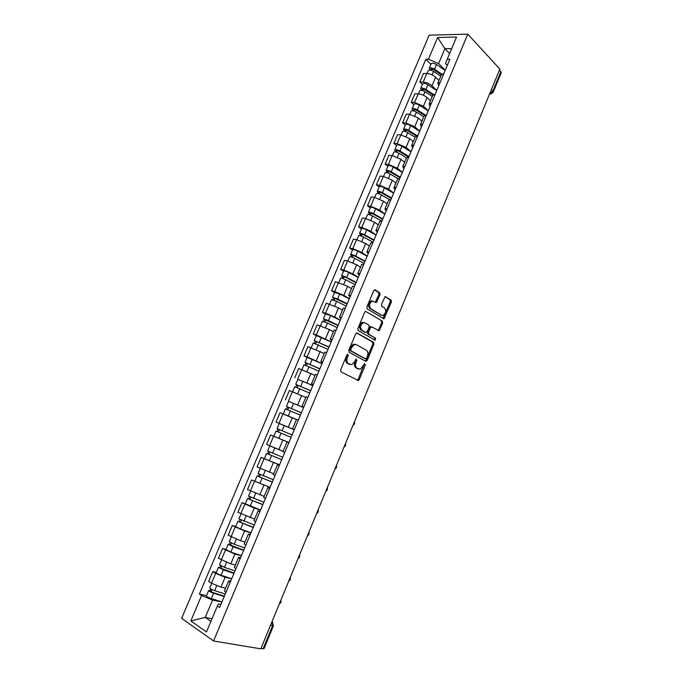<?xml version="1.0" encoding="UTF-8"?>
<svg xmlns="http://www.w3.org/2000/svg" width="683" height="683" viewBox="0 0 683 683"><rect width="100%" height="100%" fill="white"/><g stroke="black" fill="none" stroke-linecap="round" stroke-linejoin="round"><path stroke-width="1.02" d="M347.929 354.375L346.853 354.998L340.621 369.947L340.988 371.851L358.379 380.551L359.267 379.611L365.328 364.978L364.671 363.646L360.479 369.161L357.149 368.316C355.476 367.104 355.109 365.098 356.048 362.306L356.842 360.393L356.159 359.045L354.759 361.606L351.941 364.594L348.518 363.732C346.802 362.494 346.426 360.462 347.374 357.644L348.176 355.715L347.929 354.375M380.03 294.714L379.705 292.768L375.172 289.865L373.695 290.659L366.891 306.983L367.223 308.921L384 318.833L391.41 301.98L391.103 300.076L385.101 296.61L381.473 304.345L381.788 306.266L384.452 307.931C386.424 310.603 385.997 313.07 383.172 315.35L381.438 315.213L370.835 308.707C368.794 306.027 369.204 303.525 372.056 301.194L376.359 302.492L380.03 294.714L378.937 294.45L378.621 292.512L374.421 289.831M467.778 34.15L499.854 69.085L260.812 648.85L213.548 640.995L467.778 34.15L429.137 35.166L181.635 618.337L213.548 640.995M357.2 332.962L355.689 333.825L348.8 350.336L349.158 352.249L365.746 361.29L367.215 360.411L373.908 344.241L373.584 342.362L356.85 332.86M374.523 339.938L358.216 330.521L357.875 328.591L364.713 312.182L365.525 311.303L382.369 321.155L365.525 311.303M381.293 320.873L381.609 322.769L382.685 323.05L382.369 321.155M382.685 323.05L379.022 330.803L371.876 326.901L370.408 327.746L368.487 332.356L368.82 334.26L375.633 338.213L375.283 340.16M499.504 69.939L501.305 72.594L493.237 92.179M270.477 625.406L273.473 625.739L264.048 648.611L263.126 648.739L272.577 625.807L271.996 621.726M261.008 648.38L263.126 648.739M224.459 590.88L225.928 592.503M231.674 578.825L225.117 577.289L215.632 573.37L211.465 583.231L220.968 587.149L225.586 588.183M211.465 583.231L208.639 581.421L212.789 571.594L216.306 572.431M230.154 582.454L228.626 580.96L230.794 580.909M215.632 573.37L212.789 571.594M234.363 567.3L235.891 568.794M226.039 549.397L222.573 548.475L218.44 558.242L230.76 563.876L235.328 565.02M240.083 558.805L238.512 557.439L240.621 557.516M241.355 555.774L234.892 554.075L222.573 548.475M244.215 543.873L245.786 545.23M235.712 526.499L232.288 525.492L228.182 535.199L240.501 540.74L245.001 541.995M249.952 535.31L248.339 534.055L250.388 534.26M250.985 532.851L244.599 530.998L232.288 525.492M253.999 520.591L255.613 521.821M245.325 503.738L241.944 502.654L237.872 512.301L254.622 519.114M259.762 511.96L258.106 510.824L260.095 511.157M260.547 510.073L254.255 508.067L241.944 502.654M263.723 497.455L265.388 498.547M270.092 487.346L251.549 479.953L247.494 489.54L264.176 496.37M269.503 488.746L267.804 487.73L269.742 488.191M270.058 487.431L251.549 479.953M279.193 465.686L277.452 464.781L273.379 474.48L275.104 475.428M264.389 458.635L261.085 457.397L257.056 466.924L273.678 473.763M277.452 464.781L279.33 465.362M279.509 464.927L261.085 457.397M288.815 442.763L287.039 441.978L282.993 451.608L284.751 452.445M276.495 437.368L270.57 434.969L266.566 444.437L282.284 450.968M287.039 441.978L288.858 442.678M288.9 442.558L270.57 434.969M294.322 429.65L292.546 428.881L294.347 429.607M292.281 428.958L276.017 422.094L294.296 429.718M298.386 419.985L296.559 419.319L292.546 428.881M296.465 419.558L279.996 412.677L276.017 422.094M303.764 407.188L302.04 406.291L303.875 406.906M288.636 401.331L303.602 407.563M307.896 397.344L306.035 396.78L302.04 406.291M305.771 397.412L289.37 390.522L285.409 399.879M313.138 384.853L311.474 383.846L313.352 384.35M297.882 379.304L312.857 385.536M317.347 374.839L315.435 374.412M315.017 375.402L298.684 368.496L294.749 377.793M322.461 362.656L320.848 361.529L322.769 361.922M307.119 357.431L304.029 355.852L307.094 356.842L322.052 363.646M326.739 352.479L324.784 352.172M324.212 353.521L307.939 346.605L304.029 355.852M331.733 340.595L330.171 339.349L332.134 339.639M316.306 335.686L313.258 334.03L316.34 334.943L331.187 341.884M336.07 330.248L334.072 330.06M333.355 331.767L329.394 329.556L317.143 324.835L313.258 334.03M340.937 318.662L339.434 317.305L341.432 317.484M325.432 314.069L322.427 312.344L325.535 313.181L334.679 317.014L340.279 320.242M345.35 308.153L343.31 308.084M342.439 310.15L338.537 307.837L326.295 303.209L322.427 312.344M350.097 296.857L348.646 295.389L350.678 295.466M334.516 292.58L331.545 290.779L334.679 291.547L343.788 295.372L349.312 298.736M354.579 286.194L352.496 286.237M351.48 288.653L347.621 286.254L335.387 281.703L331.545 290.779M359.198 275.189L357.798 273.61L359.873 273.584M343.532 271.219L340.612 269.35L343.762 270.041L352.846 273.857L358.285 277.358M363.74 264.364L361.623 264.517M360.453 267.292L356.663 264.791L347.587 260.983L344.428 260.325L340.612 269.35M368.248 253.649L366.899 251.959L369.008 251.831M352.505 249.987L349.619 248.049L352.795 248.663L361.845 252.471L367.215 256.099M372.858 242.67L370.69 242.935M369.383 246.051L365.636 243.464L356.594 239.656L353.418 239.067L349.619 248.049M377.238 232.237L375.94 230.436L378.092 230.205M361.427 228.873L358.584 226.867L361.768 227.413L370.792 231.213L376.085 234.969M381.917 221.104L379.714 221.48M378.262 224.929L374.566 222.257L365.55 218.458L362.357 217.937L358.584 226.867M386.177 210.953L384.939 209.041L387.116 208.716M370.288 207.88L367.488 205.805L370.698 206.283L379.697 210.074L384.913 213.967M390.924 199.658L388.678 200.145M387.082 203.935L383.445 201.169L374.455 197.378L371.236 196.935L367.488 205.805M395.064 189.789L393.878 187.774L396.089 187.347M379.099 187.014L376.333 184.871L379.569 185.281L388.542 189.063L393.681 193.084M399.871 178.348L397.583 178.946M395.85 183.07L392.264 180.21L383.308 176.427L380.064 176.052L376.333 184.871M403.901 168.752L402.757 166.635L405.01 166.114M387.867 166.268L385.135 164.065L388.388 164.398L397.327 168.172L402.407 172.321M396.507 152.164L396.541 150.687L399.034 151.225L408.767 157.167L406.445 157.867M404.575 162.315L401.032 159.37L392.102 155.596L388.849 155.289L385.135 164.065M412.686 147.835L411.593 145.616L413.881 145.001M396.575 145.641L393.886 143.37L397.156 143.635L406.069 147.408L411.072 151.677M417.612 136.105L415.255 136.907M413.241 141.688L409.757 138.658L400.853 134.893L397.574 134.653L393.886 143.37M421.42 127.047L420.369 124.724L422.692 124.007M405.241 125.134L402.586 122.795L405.873 123L414.76 126.756L419.695 131.153M426.405 115.171L424.006 116.076M421.863 121.173L418.423 118.057L409.552 114.3L406.257 114.129L402.586 122.795M430.102 106.377L429.103 103.953L431.451 103.15M413.855 104.747L411.234 102.348L414.547 102.476L423.409 106.232L428.267 110.74M435.148 94.356L432.706 95.372M430.435 100.785L427.046 97.584C424.433 95.398 421.479 94.143 418.201 93.827L414.88 93.725L411.234 102.348M438.725 85.827L437.777 83.3L440.168 82.404M422.418 84.47L419.84 82.011L423.161 82.08C426.457 82.361 429.402 83.608 431.998 85.827L436.787 90.455M443.839 73.662L441.363 74.78L433.492 69.512L430.973 69.103L431.263 69.82L429.846 69.803L429.24 68.317L431.169 63.758M438.956 80.509L435.617 77.222C433.031 74.985 430.094 73.738 426.798 73.482L423.46 73.44L419.84 82.011M451.694 48.578L444.889 48.664L438.597 63.587L428.429 59.259L437.632 37.497L456.543 37.044L447.228 59.208L449.909 59.199L219.619 607.529L217.356 606.034L218.389 603.934L220.908 604.446M221.924 602.03L212.558 600.075L205.242 617.432L210.919 621.342M212.02 618.713L205.242 617.432L190.822 620.915L201.553 595.533L212.558 600.075M217.356 606.034L206.462 631.946L190.822 620.915M428.429 59.259L425.851 59.267L199.393 594.099L201.553 595.533M449.61 53.547L444.889 48.664L437.632 37.497M447.305 65.397L445.529 63.596L447.228 59.208M438.597 63.587L445.256 70.281M206.514 595.61L199.393 594.099M430.93 64.322L425.851 59.267M347.195 354.52L346.307 357.311C345.359 360.129 345.735 362.161 347.451 363.399L348.518 363.732M349.653 364.398L347.451 363.399M358.234 368.948L356.091 367.975C354.417 366.762 354.042 364.756 354.981 361.973L355.86 359.232M357.218 380.226L358.208 379.261L364.355 363.843M365.243 361.017L366.156 360.078L372.841 343.933L372.517 342.055L356.56 332.911M350.763 349.517L351.011 350.857L365.55 358.823L366.583 358.208L367.411 356.21C368.342 353.452 367.983 351.455 366.344 350.208L356.449 344.676L354.349 344.556L351.608 347.485L350.763 349.517L349.696 349.192L349.944 350.533L351.011 350.857M364.671 358.549L349.944 350.533M355.382 344.36L353.273 344.232L350.533 347.169L351.608 347.485M349.696 349.192L350.533 347.169M381.609 322.769L378.766 329.624L379.842 329.923M377.964 330.504L378.766 329.624M370.152 326.559L371.228 326.858L370.152 326.559L369.332 327.447L367.411 332.058L367.753 333.961L375.633 338.213M374.301 339.81L374.566 337.914M365.004 322.828L363.202 322.709C360.265 325.065 359.839 327.584 361.913 330.248L365.738 332.467L367.223 331.614L369.144 326.995L368.811 325.082L365.004 322.828M363.928 322.538L362.127 322.419C359.19 324.775 358.763 327.285 360.837 329.949L361.913 330.248M365.012 332.262L360.837 329.949M375.317 302.21L378.937 294.45M372.764 301.032L370.971 300.93C368.12 303.261 367.71 305.762 369.751 308.434L370.835 308.707M381.43 315.213L369.751 308.434M382.95 318.534L390.326 301.715L390.019 299.811L385.041 296.627M225.288 594.022L214.633 590.658C211.747 589.634 210.108 588.737 209.741 587.986L209.758 587.943M224.391 596.174L212.917 592.562L210.569 591.282L211.209 591.256L211.918 589.574M224.229 596.549L213.566 593.203C210.671 592.178 209.041 591.282 208.665 590.522L210.005 590.479L210.68 588.9M221.975 601.919L211.286 598.59C208.392 597.574 206.761 596.677 206.394 595.892L206.42 595.849M211.013 591.717L211.209 591.256L210.005 590.479M235.012 570.877L224.442 567.385L219.542 564.764M234.09 573.063L220.353 568.085L220.985 568.094L221.736 566.301M233.953 573.387L223.375 569.921L218.466 567.325L219.772 567.351L220.489 565.652M231.716 578.723L221.121 575.274C218.236 574.241 216.605 573.37 216.212 572.661L216.229 572.627M220.814 568.495L219.772 567.351M244.676 547.868L234.192 544.266L229.257 541.764L231.289 536.966M243.737 550.097L230.086 545.025L230.7 545.077L231.503 543.173M243.626 550.37L233.134 546.776L228.199 544.266L229.479 544.368L230.248 542.541M241.398 555.672L230.888 552.103L225.979 549.542M230.555 545.41L229.479 544.368M254.281 525.005L238.939 518.841M253.325 527.276L239.759 522.119L240.348 522.196L241.201 520.19M253.231 527.489L237.88 521.351L239.118 521.53L239.946 519.584M251.02 532.757L240.595 529.077L235.661 526.602M240.237 522.461L239.118 521.53M263.826 502.278L248.552 496.089M262.853 504.583L249.372 499.341L249.952 499.461L250.84 497.344M262.784 504.746L247.502 498.581L248.706 498.821L249.577 496.754M260.582 509.988L245.299 503.798M249.867 499.657L248.706 498.821M273.311 479.688L258.097 473.481L260.24 468.418M273.67 473.789L272.748 473.43M272.321 482.036L258.925 476.708L259.489 476.862L260.419 474.642M272.278 482.147L257.064 475.94L258.234 476.256L259.156 474.07M259.429 476.99L258.234 476.256M282.736 457.243L267.599 451.002L269.776 445.854M283.103 451.343L278.058 449.303M275.847 448.407L270.058 445.973M281.738 459.625L268.419 454.212L268.965 454.391L269.947 452.069M281.712 459.676L266.566 453.444L267.702 453.828L268.675 451.523M279.543 464.85L264.381 458.626L266.566 453.444M268.94 454.46L267.702 453.828M292.111 434.926L277.042 428.651L279.21 423.511L294.271 429.795M288.935 442.49L278.852 438.341L281.029 433.176L291.095 437.351L277.861 431.844L278.391 432.066L279.415 429.641M281.029 433.176L276.009 431.075L277.119 431.528L278.143 429.112M278.852 438.341L273.84 436.224L276.009 431.075M278.391 432.074L277.119 431.528M301.408 412.788L286.425 406.436L288.576 401.331M301.425 412.737L286.425 406.436M303.568 407.64L288.576 401.322M287.799 409.766L288.798 407.392M293.852 418.414L296.473 419.533M300.418 415.153L285.4 408.852L283.24 413.966L288.269 416.007L290.429 410.867M296.482 419.499L288.269 416.007M286.527 409.254L287.492 406.957M310.645 390.787L295.748 384.35L297.89 379.278L312.823 385.622M310.688 390.685L295.748 384.35M297.156 387.594L298.13 385.289M309.681 393.084L294.732 386.749L292.64 391.726M305.779 397.386L304.575 396.857M295.876 387.099L296.789 384.939M319.832 368.914L305.019 362.4L307.145 357.371M319.9 368.769L305.019 362.4M322.009 363.732L307.154 357.354M306.462 365.542L307.41 363.305M318.893 371.151L304.012 364.79L301.971 369.614M305.181 365.072L306.027 363.057M328.967 347.177L314.24 340.586L316.349 335.592M329.044 346.981L314.24 340.586M331.153 341.97L316.357 335.566M315.708 343.634L316.622 341.457M328.053 349.346L313.224 342.977M314.419 343.182L315.213 341.304M338.042 325.569L323.401 318.893L325.509 313.907L330.598 315.589L340.236 320.336M338.145 325.321L328.489 320.592L323.401 318.893M324.903 321.855L325.791 319.746M337.154 327.669L327.49 322.965L322.393 321.275M323.614 321.42L324.348 319.678M347.066 304.08L332.51 297.327L334.585 292.409M347.186 303.79L337.615 298.958L332.51 297.327M349.269 298.838L339.707 293.989L334.602 292.375M334.038 300.196L334.901 298.155M346.204 306.129L336.617 301.314L331.503 299.709M332.741 299.786L333.424 298.181M356.031 282.719L345.811 277.418L342.448 276.803L341.56 275.898L343.626 271.006M356.176 282.378L346.682 277.452C344.027 276.188 342.32 275.667 341.56 275.898M358.242 277.46L348.765 272.508C346.119 271.236 344.411 270.724 343.643 270.972M343.122 278.673L343.959 276.692M355.203 284.709L345.692 279.791C343.037 278.527 341.338 278.007 340.578 278.229L340.561 278.263M341.824 278.28L342.448 276.803M364.953 261.487L354.819 256.082L351.412 255.562L350.558 254.588L352.607 249.739M365.115 261.102L355.689 256.074C353.06 254.785 351.344 254.298 350.558 254.588M367.172 256.21L357.764 251.156C355.134 249.867 353.418 249.38 352.633 249.688M352.155 257.278L352.957 255.365M364.141 263.416L354.716 258.396C352.078 257.115 350.362 256.62 349.585 256.902L349.559 256.953M350.849 256.902L351.412 255.562M373.814 240.382L363.766 234.858L360.334 234.44L359.506 233.407L361.546 228.592M374.002 239.946L364.654 234.815C362.033 233.518 360.317 233.048 359.506 233.407M376.043 235.08L366.711 229.923C364.099 228.626 362.383 228.165 361.563 228.532M361.128 236.011L361.913 234.149M373.038 242.243L363.68 237.129C361.059 235.831 359.343 235.353 358.532 235.712L358.515 235.755M359.821 235.644L360.334 234.44M382.634 219.397L372.653 213.77L369.196 213.438L368.402 212.345L370.425 207.564M382.83 218.919L373.567 213.685C370.963 212.37 369.238 211.926 368.402 212.345M384.862 214.078L375.607 208.827C373.012 207.512 371.287 207.069 370.451 207.504M370.049 214.863L370.809 213.07M381.626 221.061L372.594 215.982C369.99 214.667 368.274 214.223 367.437 214.633L367.411 214.693M368.743 214.522L369.196 213.438M391.393 198.531L381.498 192.802L379.022 192.196L379.389 192.743L378.015 192.563L377.247 191.411L379.253 186.655M391.615 198.002L382.42 192.674C379.833 191.351 378.109 190.924 377.247 191.411M393.639 193.195L384.452 187.851C381.874 186.519 380.149 186.1 379.278 186.596M378.92 193.844L379.654 192.111M389.541 199.632L381.456 194.962C378.869 193.639 377.144 193.212 376.282 193.682L376.256 193.75M377.614 193.511L378.015 192.563M400.11 177.785L390.292 171.954L387.807 171.382L388.157 171.962L386.774 171.809L386.04 170.596L388.029 165.875M400.349 177.221L391.222 171.792C388.653 170.451 386.919 170.05 386.04 170.596M402.355 172.44L393.246 166.993C390.676 165.645 388.951 165.252 388.064 165.807M387.739 172.944L388.448 171.271M397.873 178.579L390.266 174.063C387.696 172.722 385.963 172.321 385.084 172.859L385.05 172.927M386.433 172.628L386.774 171.809M409.023 156.552L399.973 151.028C397.421 149.671 395.688 149.295 394.783 149.901L395.491 151.174L395.192 151.874M411.021 151.797L401.988 146.256C399.435 144.898 397.702 144.523 396.789 145.146L396.755 145.214M406.47 157.816L399.026 153.291C396.464 151.933 394.731 151.549 393.826 152.155L393.801 152.224M397.19 150.55L396.874 151.293L395.491 151.174M416.545 136.13L407.725 130.624L405.224 130.112L405.548 130.752L404.157 130.649L403.465 129.326L405.437 124.673M417.654 136.002L408.682 130.385C406.137 129.019 404.404 128.66 403.465 129.326M419.644 131.281L410.679 125.638C408.144 124.263 406.402 123.922 405.463 124.596M405.232 131.503L405.881 129.949M415.119 137.232L407.734 132.63C405.19 131.264 403.457 130.905 402.526 131.563L402.492 131.64M403.909 131.23L404.157 130.649M424.63 115.427L416.365 110.134L413.855 109.656L414.171 110.322L412.763 110.253L412.105 108.87L414.06 104.251M425.637 115.188L417.33 109.869C414.803 108.477 413.061 108.145 412.105 108.87M428.207 110.877L419.319 105.148C416.801 103.756 415.059 103.432 414.094 104.166M413.898 110.97L414.53 109.468M423.716 116.776L416.391 112.097C413.864 110.714 412.122 110.381 411.166 111.098L411.132 111.175M412.575 110.714L412.763 110.253M432.928 94.997L424.954 89.763L422.435 89.319L422.743 90.011L421.326 89.968L420.702 88.534L422.64 83.949M433.671 94.544L425.936 89.464C423.426 88.064 421.676 87.748 420.702 88.534M436.727 90.591L427.917 84.769C425.407 83.369 423.656 83.061 422.675 83.855M422.512 90.549L423.119 89.106M432.262 96.431L424.997 91.676C422.487 90.284 420.745 89.968 419.763 90.745L419.729 90.83M441.867 74.131L434.49 69.171C431.989 67.762 430.239 67.472 429.24 68.317M445.205 70.417L436.454 64.509C433.961 63.092 432.211 62.81 431.204 63.664M431.084 70.247L431.665 68.863M440.766 76.206L433.56 71.382C431.058 69.965 429.308 69.675 428.309 70.511L428.275 70.605M418.201 93.827L414.547 102.476M409.552 114.3L405.873 123M400.853 134.893L397.156 143.635M392.102 155.596L388.388 164.398M383.308 176.427L379.569 185.281M374.455 197.378L370.698 206.283M365.55 218.458L361.768 227.413M356.594 239.656L352.795 248.663M347.587 260.983L343.762 270.041M338.529 282.438L334.679 291.547M329.411 304.012L325.535 313.181M320.242 325.723L316.34 334.943M311.013 347.562L307.094 356.842M301.732 369.529L297.788 378.869M292.401 391.632L288.431 401.023M283.001 413.872L279.014 423.315M273.55 436.241L269.537 445.743M264.048 458.745L260.01 468.307M254.477 481.395L250.413 491.017M244.856 504.174L240.766 513.855M235.174 527.097L231.059 536.838M225.433 550.165L221.292 559.966M426.798 73.482L423.161 82.08M435.617 77.222L431.998 85.827M427.046 97.584L423.409 106.232M418.423 118.057L414.76 126.756M409.757 138.658L406.069 147.408M401.032 159.37L397.327 168.172M392.264 180.21L388.542 189.063M383.445 201.169L379.697 210.074M374.566 222.257L370.792 231.213M365.636 243.464L361.845 252.471M356.663 264.791L352.846 273.857M347.621 286.254L343.788 295.372M338.537 307.837L334.679 317.014M329.394 329.556L325.509 338.785M320.199 351.404L316.297 360.684M310.953 373.379L307.017 382.719M301.638 395.491L297.686 404.882M292.281 417.731L288.303 427.182M282.856 440.117L278.852 449.619M273.379 462.63L269.358 472.192M263.843 485.28L259.796 494.902M254.255 508.067L250.174 517.757M244.599 530.998L240.501 540.74M234.892 554.075L230.76 563.876M225.117 577.289L220.968 587.149M491.367 89.669L492.836 91.206L500.946 71.51M489.711 93.691L492.836 91.206L493.211 92.256L490.949 93.981L489.651 93.827M272.867 622.52L272.022 621.658M346.307 357.311L347.374 357.644M348.859 364.141L349.918 364.483M355.775 360.061L356.842 360.393M354.981 361.973L356.048 362.306M356.091 367.975L357.149 368.316M357.465 368.709L358.532 369.042M364.261 364.645L365.328 364.978M358.208 379.261L359.267 379.611M347.109 355.382L348.176 355.715M372.517 342.055L373.584 342.362M372.841 343.933L373.908 344.241M366.156 360.078L367.215 360.411M364.483 358.498L365.55 358.823M369.332 327.447L370.408 327.746M367.411 332.058L368.487 332.356M367.753 333.961L368.82 334.26M364.662 332.169L365.738 332.467M376.06 301.365L377.153 301.63M380.354 314.94L381.438 315.213M385.314 296.55L385.775 296.661M390.019 299.811L391.103 300.076M390.326 301.715L391.41 301.98M383.709 317.68L384.794 317.962M374.694 289.754L375.172 289.865M378.621 292.512L379.705 292.768M214.633 590.658L216.69 585.783M211.286 598.59L213.566 593.203M224.442 567.385L226.525 562.459M221.121 575.274L223.375 569.921M234.192 544.266L236.292 539.28M230.888 552.103L233.134 546.776M243.882 521.283L246.008 516.246M240.595 529.077L242.832 523.776M253.513 498.436L255.655 493.348M250.251 506.18L252.462 500.921M263.083 475.735L265.252 470.596M259.839 483.436L262.041 478.202M272.602 453.17L274.788 447.98M269.375 460.82L271.561 455.621M282.053 430.742L284.23 425.586M291.453 408.443L293.613 403.32M300.793 386.288L302.945 381.191M297.651 393.732L299.777 388.695M310.082 364.261L312.216 359.19M306.991 371.586L309.075 366.651M319.311 342.362L321.437 337.325M316.28 349.559L318.312 344.744M328.489 320.592L330.598 315.589M325.509 327.678L327.49 322.965M337.615 298.958L339.707 293.989M334.679 305.916L336.617 301.314M346.682 277.452L348.765 272.508M343.797 284.29L345.692 279.791M355.689 256.074L357.764 251.156M352.863 262.784L354.716 258.396M364.654 234.815L366.711 229.923M361.87 241.415L363.68 237.129M373.567 213.685L375.607 208.827M370.826 220.165L372.594 215.982M382.42 192.674L384.452 187.851M379.731 199.043L381.456 194.962M391.222 171.792L393.246 166.993M388.584 178.05L390.266 174.063M399.973 151.028L401.988 146.256M397.386 157.167L399.026 153.291M408.682 130.385L410.679 125.638M406.137 136.412L407.734 132.63M417.33 109.869L419.319 105.148M414.837 115.786L416.391 112.097M425.936 89.464L427.917 84.769M423.486 95.27L424.997 91.676M434.49 69.171L436.454 64.509M432.083 74.874L433.56 71.382M279.33 603.934C280.833 603.098 281.345 601.851 280.867 600.203M288.738 581.122C290.232 580.294 290.736 579.056 290.258 577.425M298.087 558.446C299.572 557.627 300.076 556.406 299.598 554.784M307.376 535.907C308.861 535.096 309.356 533.884 308.878 532.27M316.613 513.505C318.09 512.694 318.585 511.49 318.107 509.894M325.8 491.239C327.268 490.437 327.755 489.241 327.277 487.645M334.926 469.101C336.386 468.307 336.873 467.112 336.395 465.533M343.993 447.1C345.453 446.306 345.94 445.128 345.461 443.549M353.009 425.227C354.468 424.442 354.955 423.264 354.468 421.693M361.973 403.491L363.433 399.965M370.886 381.874L372.337 378.356M379.748 360.393L381.191 356.885M388.55 339.033L389.993 335.532M397.301 317.8L398.752 314.3M406.009 296.695L407.452 293.186M414.658 275.71L416.109 272.201M423.264 254.844L424.706 251.335M431.818 234.098L433.261 230.581M440.322 213.48L441.773 209.954M448.774 192.973L450.225 189.439M457.175 172.586L458.643 169.042M465.533 152.318L467.001 148.757M473.848 132.161L475.317 128.592M482.104 112.123L483.59 108.537M441.44 74.601L437.777 83.3M228.626 580.96L224.425 590.957M238.512 557.439L234.337 567.377M248.339 534.055L244.19 543.933M258.106 510.824L253.982 520.634M267.804 487.73L263.706 497.489M315.444 374.386L311.474 383.846M324.801 352.129L320.848 361.529M334.098 330.009L330.171 339.349M343.336 308.016L339.434 317.305M352.522 286.16L348.646 295.389M361.657 264.432L357.798 273.61M370.732 242.841L366.899 251.959M379.757 221.369L375.94 230.436M388.721 200.034L384.939 209.041M397.643 178.818L393.878 187.774M406.505 157.73L402.757 166.635M415.315 136.762L411.593 145.616M424.075 115.922L420.369 124.724M432.783 95.202L429.103 103.953M271.894 621.974L273.473 625.739M357.32 380.2L358.379 380.551M365.294 361L366.361 361.324M353.273 344.232L354.349 344.556M377.989 330.521L379.022 330.803M362.127 322.419L363.202 322.709M375.377 302.253L376.359 302.492M370.971 300.93L372.056 301.194M383.018 318.577L384 318.833M209.741 587.986L211.687 583.367M206.394 595.892L208.665 590.522M219.525 564.807L221.514 560.094M216.212 572.661L218.466 567.325M225.962 549.576L228.199 544.266M238.93 518.867L240.997 513.975M235.652 526.627L237.88 521.351M248.544 496.106L250.644 491.128M245.282 503.823L247.502 498.581M254.861 481.156L257.064 475.94M311.26 347.638L313.232 342.951M320.481 325.791L322.402 321.249M329.658 304.08L331.52 299.675M338.777 282.497L340.578 278.229M347.835 261.034L349.585 256.902M356.85 239.707L358.532 235.712M365.806 218.5L367.437 214.633M374.711 197.421L376.282 193.682M383.556 176.462L385.084 172.859M394.783 149.901L396.789 145.146M392.358 155.63L393.826 152.155M401.109 134.91L402.526 131.563M409.809 114.317L411.166 111.098M418.457 93.844L419.763 90.745M427.054 73.491L428.309 70.511"/></g></svg>
